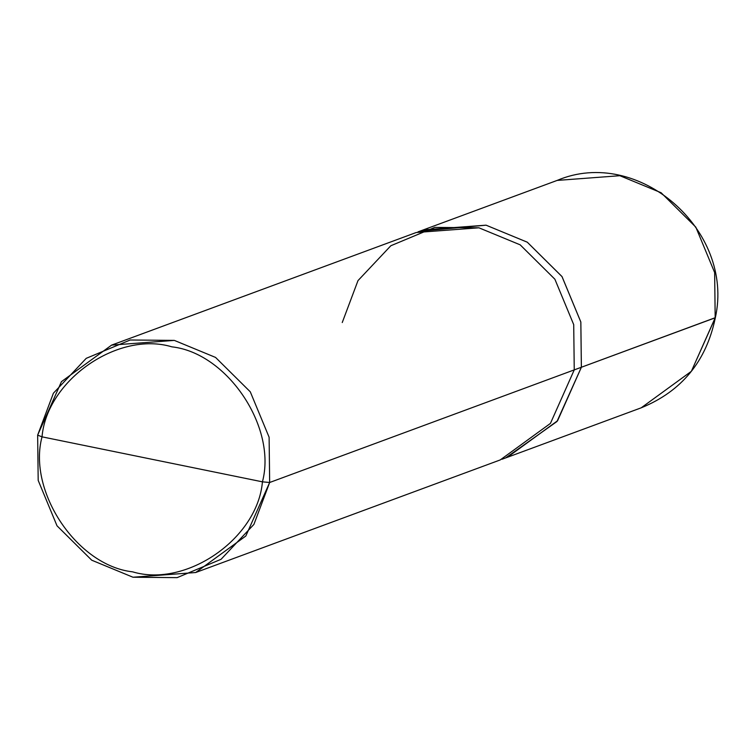 <?xml version="1.0" encoding="UTF-8"?>
<svg xmlns="http://www.w3.org/2000/svg" width="753" height="753" viewBox="0 0 753 753"><rect width="100%" height="100%" fill="white"/><g stroke="black" fill="none" stroke-linecap="round" stroke-linejoin="round"><path stroke-width="1.13" d="M421.614 230.54L486.043 225.166L527.298 242.193L562.02 276.586L580.845 322.011L581.363 367.257L715.35 317.653L691.367 371.304L641.208 407.815L691.367 371.304L715.181 317.804L714.644 272.548L695.819 227.133L661.096 192.73L619.841 175.703L557.145 180.419L619.841 175.703L661.096 192.73L695.819 227.133L714.644 272.548L715.181 317.804L581.382 367.257L556.985 421.492L505.658 457.909L507.409 457.278L557.568 420.767L581.382 367.257L580.845 322.011L562.02 276.586L527.298 242.193L486.043 225.166L423.346 229.881L421.614 230.54M715.237 317.465L715.35 317.653C734.834 230.06 638.055 146.007 557.145 180.419L423.346 229.881M417.962 231.886L423.355 229.891L486.043 225.175L527.288 242.202L562.002 276.596L580.827 322.011L581.363 367.257L269.659 482.494L269.113 437.239L250.288 391.824L215.565 357.43L174.32 340.394L111.623 345.109L61.464 381.63L37.65 435.13L38.187 480.386L57.012 525.801L91.734 560.204L132.989 577.231L195.686 572.515L245.836 535.995L269.659 482.494L253.902 524.417L221.062 559.291L177.134 577.636L132.989 577.231L91.734 560.204L57.012 525.801L38.187 480.386L37.65 435.13L42.027 436.844C46.818 380.18 118.221 330.68 171.863 346.841C227.265 352.941 277.076 427.186 262.43 481.835L42.027 436.844C27.39 491.493 77.192 565.738 132.594 571.838C186.245 587.999 257.648 538.499 262.43 481.835L269.659 482.494L581.363 367.257L557.549 420.758L507.4 457.269L557.549 420.758L581.363 367.257L580.827 322.011L562.002 276.596L527.288 242.202L486.043 225.175L420.023 231.19M111.623 345.109L416.221 232.517L478.917 227.801L520.163 244.829L554.886 279.222L573.711 324.647L574.247 369.892L550.434 423.402L500.274 459.914L195.686 572.515M262.43 481.835C257.648 538.499 186.245 587.999 132.594 571.838C77.192 565.738 27.39 491.493 42.027 436.844L262.43 481.835C277.076 427.186 227.265 352.941 171.863 346.841C118.221 330.68 46.818 380.18 42.027 436.844L37.65 435.13L53.407 393.207L86.237 358.334L130.165 339.998L174.32 340.394L215.565 357.43L250.288 391.824L269.113 437.239L269.659 482.494L262.43 481.835M574.247 369.892L573.711 324.647L554.886 279.222L520.163 244.829L478.917 227.801L434.763 227.397L390.835 245.742L357.995 280.605L342.248 322.538M507.409 457.278L641.208 407.815C681.625 391.344 706.342 361.289 715.35 317.653M507.4 457.269L502.016 459.255"/></g></svg>
